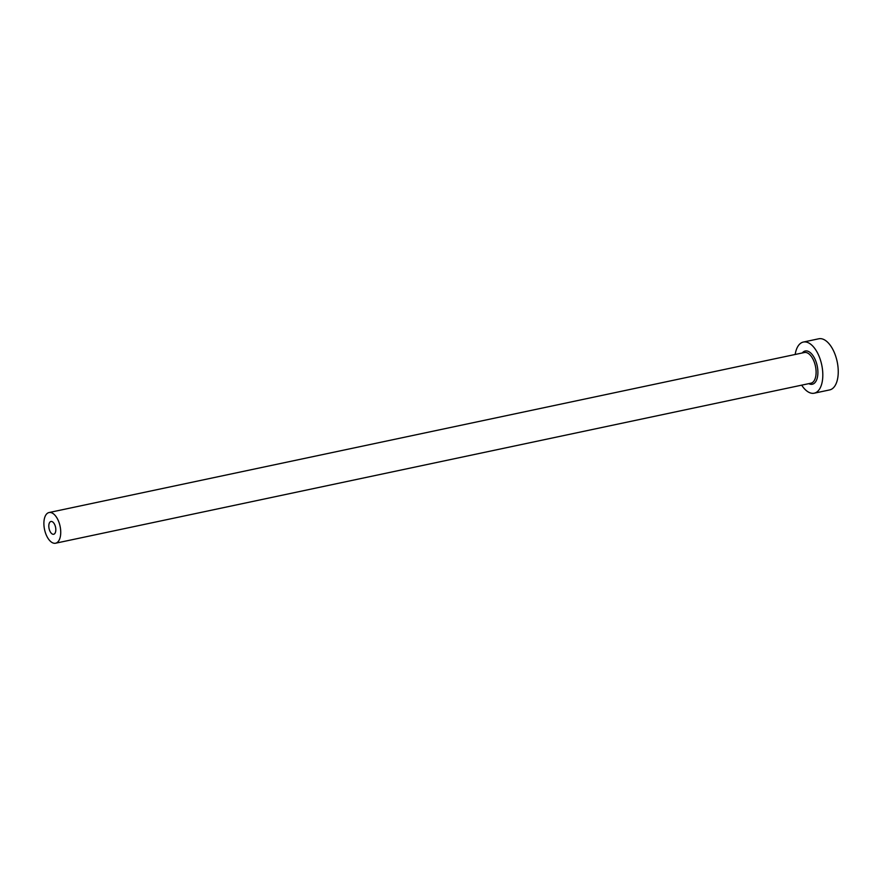 <?xml version="1.0" encoding="UTF-8"?>
<svg xmlns="http://www.w3.org/2000/svg" width="882" height="882" viewBox="0 0 882 882"><rect width="100%" height="100%" fill="white"/><g stroke="black" fill="none" stroke-linecap="round" stroke-linejoin="round"><path stroke-width="1.32" d="M54.927 525.132A6.538 3.308 -102 0 0 50.958 521.483A6.538 3.308 -102 0 0 49.701 530.611A6.538 3.308 -102 0 0 53.659 534.272A6.538 3.308 -102 0 0 54.927 525.132M46.04 534.448A15.678 7.938 -102 0 0 55.555 543.224A15.678 7.938 -102 0 0 58.587 521.306A15.678 7.938 -102 0 0 49.061 512.53A15.678 7.938 -102 0 0 46.04 534.448M801.683 385.158A26.14 13.23 -102 0 0 814.196 393.196A26.14 13.23 -102 0 0 819.235 356.67A26.14 13.23 -102 0 0 803.359 342.051A26.14 13.23 -102 0 0 795.178 354.476M814.196 393.196L829.631 389.921A26.14 13.23 -102 0 0 834.67 353.395A26.14 13.23 -102 0 0 818.805 338.776L803.359 342.051M802.289 352.965A16.99 8.6 78 0 1 815.574 360.495A16.99 8.6 78 0 1 817.107 378.51A16.99 8.6 78 0 1 808.794 383.648M55.555 543.224L810.922 383.196A15.678 7.938 -102 0 0 813.954 361.278A15.678 7.938 -102 0 0 804.428 352.513L49.061 512.53"/></g></svg>
